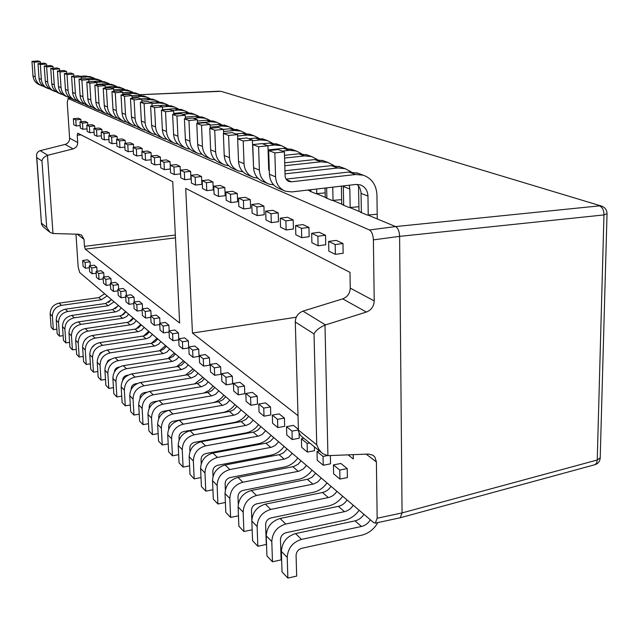 <?xml version="1.0" encoding="UTF-8"?>
<svg xmlns="http://www.w3.org/2000/svg" width="639" height="639" viewBox="0 0 639 639"><rect width="100%" height="100%" fill="white"/><g stroke="black" fill="none" stroke-linecap="round" stroke-linejoin="round"><path stroke-width="0.96" d="M77.247 234.201L84.013 239.353L81.6 235.136L78.733 234.241L52.989 233.523L47.47 155.357C44.155 156.771 42.318 158.632 41.966 160.948L46.719 227.42L49.954 232.308M52.989 233.523L50.018 232.356M321.792 452.827L300.801 435.806L298.485 431.652L295.282 322.008C295.522 316.68 298.086 313.062 302.958 311.137L342.688 298.86L366.395 312.048C371.291 310.083 373.903 306.369 374.214 300.913L373.392 239.865C373.088 234.777 371.77 231.478 369.446 229.968L68.157 98.55L67.247 102.759L69.603 138.168C69.571 141.339 68.061 143.424 65.082 144.422L39.914 150.732C37.477 151.882 36.351 153.687 36.559 156.132L36.79 157.665L41.966 160.948M47.47 155.357L73.102 148.879C76.145 147.865 77.678 145.732 77.71 142.497L77.239 135.228L81.057 134.869M82.655 260.48L85.091 262.461L85.466 268.252L83.038 266.239L82.655 260.48L87.591 259.849L90.051 261.822L90.299 265.72M170.23 165.245L170.046 161.635L166.396 159.91L160.373 160.533L163.983 162.266L164.351 169.631L160.74 167.841L160.373 160.533M190.606 171.372L190.957 179.008L184.687 179.703L180.773 177.762L180.414 170.166L186.652 169.495L190.606 171.372L184.328 172.051L184.687 179.703M201.541 176.548L201.876 184.344L195.494 185.054L191.42 183.034L191.061 175.286L197.411 174.599L201.541 176.548L195.151 177.251L195.494 185.054M212.939 181.947L213.274 189.903L206.772 190.638L202.515 188.529L202.172 180.629L208.633 179.91L212.939 181.947L206.429 182.674L206.772 190.638M224.84 187.586L225.168 195.702L218.546 196.469L214.097 194.272L213.761 186.197L220.351 185.462L224.84 187.586L218.211 188.337L218.546 196.469M237.285 193.481L237.596 201.772L230.847 202.563L226.198 200.263L225.871 192.019L232.58 191.253L237.285 193.481L230.527 194.256L230.847 202.563M250.296 199.64L250.592 208.114L243.715 208.937L238.85 206.533L238.539 198.106L245.376 197.315L250.296 199.64L243.403 200.446L243.715 208.937M263.915 206.093L264.203 214.76L257.19 215.615L252.093 213.091L251.798 204.48L258.771 203.657L263.915 206.093L256.894 206.932L257.19 215.615M278.197 212.859L278.468 221.717L271.311 222.612L265.976 219.968L265.688 211.166L272.797 210.303L278.197 212.859L271.032 213.73L271.311 222.612M324.285 192.978L315.85 193.673L309.987 191.237L310.858 191.149M293.189 219.96L293.437 229.026L286.144 229.952L280.529 227.172L280.265 218.171L287.518 217.268L293.189 219.96L285.873 220.87L286.144 229.952M340.731 199.719L332.128 200.454L325.97 197.89L326.856 197.794M308.933 227.412L309.172 236.702L301.72 237.668L295.825 234.753L295.569 225.527L302.974 224.593L308.933 227.412L301.472 228.363L301.72 237.668M358.04 206.812L349.261 207.579L342.776 204.879L343.678 204.784M325.507 235.264L325.714 244.777L318.102 245.791L311.904 242.716L311.672 233.267L319.228 232.292L325.507 235.264L317.879 236.254L318.102 245.791M169.023 330.882L172.586 333.79L172.937 340.715L169.367 337.759L169.023 330.882L174.854 330.004L178.457 332.903L178.744 338.774M159.694 323.286L163.129 326.082L163.48 332.887L160.054 330.043L159.694 323.286L165.437 322.431L168.904 325.219L169.183 330.858M150.716 315.962L154.023 318.661L154.382 325.339L151.076 322.607L150.716 315.962L156.363 315.139L159.702 317.823L159.982 323.238M142.058 308.909L145.245 311.505L145.604 318.078L142.417 315.434L142.058 308.909L147.617 308.11L150.836 310.698L151.116 315.906M133.711 302.103L136.786 304.603L137.153 311.065L134.078 308.525L133.711 302.103L139.182 301.328L142.289 303.821L142.569 308.837M125.651 295.53L128.623 297.95L128.99 304.308L126.019 301.848L125.651 295.53L131.043 294.779L134.038 297.191L134.31 302.015M117.872 289.187L120.739 291.528L121.106 297.782L118.239 295.402L117.872 289.187L123.175 288.461L126.075 290.793L126.346 295.434M110.355 283.061L113.127 285.321L113.494 291.472L110.723 289.179L110.355 283.061L115.579 282.35L118.383 284.603L118.646 289.084M103.087 277.134L105.762 279.315L106.138 285.377L103.462 283.157L103.087 277.134L108.239 276.447L110.946 278.62L111.21 282.941M96.05 271.399L98.646 273.516L99.021 279.483L96.425 277.334L96.05 271.399L101.13 270.736L103.75 272.837L104.005 277.014M89.244 265.856L91.76 267.901L92.136 273.772L89.628 271.695L89.244 265.856L94.252 265.201L96.785 267.246L97.04 271.271M339.94 479.074L347.392 477.581L347.225 468.595L340.835 463.459L333.43 464.912L339.756 470.072L339.94 479.074L333.622 473.834L333.43 464.912M319.588 451.038L317.016 451.533L323.038 456.438L323.238 465.24L330.539 463.81L330.363 455.567M303.916 438.33L301.4 438.801L307.127 443.474L307.351 452.077L314.508 450.711L314.412 446.837M298.261 429.232L293.493 425.39L286.52 426.668L291.975 431.117L292.223 439.544L299.236 438.226L299.108 433.49M277.797 427.587L284.674 426.333L284.427 418.106L279.171 413.872L272.326 415.102L277.534 419.344L277.797 427.587L272.589 423.274L272.326 415.102M264.027 416.181L270.776 414.975L270.513 406.915L265.489 402.874L258.771 404.056L263.747 408.105L264.027 416.181L259.051 412.059L258.771 404.056M250.863 405.278L257.493 404.12L257.213 396.228L252.413 392.362L245.823 393.496L250.576 397.37L250.863 405.278L246.111 401.34L245.823 393.496M238.283 394.854L244.785 393.736L244.497 385.996L239.897 382.298L233.427 383.392L237.98 387.106L238.283 394.854L233.73 391.084L233.427 383.392M226.23 384.87L232.62 383.791L232.316 376.211L227.915 372.665L221.557 373.711L225.918 377.274L226.23 384.87L221.869 381.259L221.557 373.711M214.68 375.301L220.958 374.27L220.647 366.826L216.421 363.431L210.183 364.438L214.361 367.848L214.68 375.301L210.503 371.842L210.183 364.438M203.609 366.123L209.776 365.125L209.456 357.824L205.399 354.565L199.264 355.54L203.282 358.814L203.609 366.123L199.592 362.8L199.264 355.54M192.97 357.313L199.033 356.354L198.705 349.182L194.815 346.05L188.785 346.993L192.635 350.14L192.97 357.313L189.12 354.126L188.785 346.993M182.754 348.854L188.713 347.92L188.385 340.883L184.639 337.871L178.712 338.782L182.419 341.801L182.754 348.854L179.056 345.787L178.712 338.782M376.267 214.281L367.297 215.087L360.468 212.244L361.386 212.14M342.959 243.531L343.143 253.284L335.371 254.338L328.829 251.103L328.622 241.422L335.171 244.569L342.959 243.531L336.346 240.4L328.622 241.422M81.049 121.777L80.897 119.413L78.429 118.239L73.357 118.702L75.793 119.868L76.193 125.955L73.757 124.749L73.357 118.702M94.812 128.463L94.652 125.923L92.016 124.677L86.8 125.156L89.396 126.41L89.795 132.696L87.192 131.402L86.8 125.156M109.525 135.628L109.365 132.896L106.545 131.562L101.162 132.065L103.949 133.407L104.341 139.901L101.553 138.519L101.162 132.065M125.308 143.312L125.14 140.364L122.113 138.935L116.562 139.47L119.557 140.907L119.94 147.625L116.953 146.147L116.562 139.47M142.265 151.587L142.098 148.392L138.839 146.85L133.112 147.425L136.331 148.975L136.706 155.932L133.495 154.342L133.112 147.425M160.541 160.517L160.365 157.05L156.859 155.389L150.932 155.996L154.406 157.665L154.782 164.886L151.307 163.169L150.932 155.996M366.395 312.048L324.987 325.075C319.316 327.599 315.666 330.555 314.021 333.925L316.744 444.832L318.701 449.081L321.153 452.22L322.999 453.794L327.927 455.647L368.519 454.057L372.952 455.224L374.885 457.085L376.395 461.917L377.154 518.253L375.285 523.141L373.599 522.542L79.683 272.518L78.166 267.006L75.977 234.17M375.285 523.141L400.23 517.758L402.059 512.917L399.607 236.358C399.391 231.31 398.049 228.043 395.589 226.565L367.816 215.016M42.917 226.589L41.503 224.305L36.79 157.665M360.979 212.18L349.765 207.515M343.279 204.815L332.631 200.39M326.465 197.826L316.337 193.617M310.474 191.181L307.782 190.063M369.446 229.968L395.589 226.565L599.462 205.862C602.417 207.172 603.927 210.191 603.967 214.92L607.042 213.586M297.886 415.574L192.451 333.055L185.717 188.377L349.98 272.35L350.26 288.117C349.972 293.397 347.448 296.975 342.688 298.86M192.451 333.055L296.248 317.232M353.223 454.664L353.303 458.946L348.087 454.864M84.013 239.353L84.476 246.358L85.259 249.154L179.631 323.014L172.738 181.74L77.718 133.16L77.239 135.228M151.235 155.964L151.06 152.641L147.681 151.044L141.85 151.627L145.197 153.232L145.572 160.325L142.233 158.672L141.85 151.627M133.631 147.369L133.463 144.302L130.324 142.824L124.685 143.376L127.784 144.869L128.175 151.707L125.068 150.173L124.685 143.376M117.28 139.398L117.113 136.562L114.197 135.18L108.726 135.7L111.617 137.089L112.001 143.695L109.117 142.265L108.726 135.7M102.04 131.985L101.881 129.35L99.157 128.056L93.861 128.551L96.553 129.853L96.944 136.235L94.252 134.901L93.861 128.551M87.815 125.068L87.663 122.616L85.115 121.41L79.971 121.873L82.487 123.087L82.878 129.27L80.362 128.024L79.971 121.873M176.324 164.606L180.118 166.404L180.478 173.896L174.311 174.559L170.557 172.698L170.19 165.253L176.324 164.606M170.373 168.984L164.351 169.631M170.046 161.635L163.983 162.266M162.649 109.756L174.711 108.67L181.915 109.748M172.514 110.563L178.441 110.028L184.431 110.659L188.17 112.408M111.945 91.513L115.284 92.767L122.64 92.144L119.253 90.898L111.945 91.513L112.983 109.205C113.518 114.421 116.098 117.999 120.731 119.948L122.936 120.907M115.284 92.767L116.314 110.587C116.849 115.843 119.453 119.453 124.11 121.41L126.586 122.025M122.64 92.144L122.792 94.78M151.131 159.75L145.572 160.325M151.06 152.641L145.197 153.232M149.869 102.2L155.565 101.705L162.538 102.759M151.922 103.582L159.023 102.959L164.814 103.582L168.305 105.187M94.86 85.075L97.943 86.233L105.044 85.65L101.913 84.492L94.86 85.075L95.906 102.096C96.433 107.12 98.941 110.571 103.422 112.456L105.403 113.319M97.943 86.233L98.989 103.382C99.516 108.438 102.032 111.913 106.545 113.806L108.79 114.381M105.044 85.65L105.187 88.062M133.319 151.187L128.175 151.707M133.463 144.302L127.784 144.869M131.993 95.746L137.832 95.251L144.582 96.281M132.073 97.184L141.035 96.417L146.643 97.024L149.909 98.51M79.052 79.116L81.904 80.187L88.773 79.643L85.874 78.573L79.052 79.116L80.099 95.523C80.626 100.363 83.054 103.694 87.399 105.523L89.188 106.298M81.904 80.187L82.958 96.713C83.477 101.585 85.93 104.94 90.291 106.777L92.335 107.312M88.773 79.643L88.909 81.864M116.785 143.232L112.001 143.695M117.113 136.562L111.617 137.089M113.726 89.891L121.346 89.252L127.896 90.259M113.806 91.217L124.325 90.339L129.765 90.93L132.832 92.312M64.379 73.589L67.031 74.587L73.677 74.068L70.985 73.07L64.379 73.589L65.434 89.42C65.953 94.093 68.317 97.312 72.519 99.085L74.14 99.788M67.031 74.587L68.085 90.522C68.605 95.227 70.977 98.47 75.21 100.251L77.079 100.754M73.677 74.068L73.805 76.129M101.393 135.811L96.944 136.235M101.881 129.35L96.553 129.853M96.864 84.412L105.994 83.669L112.352 84.652M103.566 85.107L108.774 84.675L114.046 85.259L116.937 86.545M50.729 68.445L53.205 69.379L59.635 68.884L57.127 67.958L50.729 68.445L51.783 83.741C52.294 88.254 54.595 91.369 58.668 93.086L60.138 93.725M53.205 69.379L54.259 84.771C54.77 89.316 57.071 92.447 61.176 94.173L62.894 94.644M59.635 68.884L59.762 70.793M87.032 128.886L82.878 129.27M87.663 122.616L82.487 123.087M86.624 78.853L91.657 78.445L97.823 79.412M88.781 79.835L94.252 79.396L99.372 79.963L102.096 81.161M37.997 63.652L40.305 64.515L46.543 64.052L44.203 63.181L37.997 63.652L39.051 78.445C39.554 82.814 41.791 85.826 45.744 87.495L47.078 88.078M40.305 64.515L41.359 79.404C41.862 83.797 44.107 86.832 48.085 88.509L49.666 88.957M46.543 64.052L46.671 65.825M131.985 95.594L128.463 94.292L121.019 94.923L124.493 96.233L131.985 95.594L132.137 98.35M132.241 124.932L129.925 123.926C125.212 121.945 122.584 118.295 122.049 112.975L121.019 94.923M136.035 126.083L133.439 125.452C128.703 123.455 126.059 119.781 125.524 114.421L124.493 96.233M198.705 116.242L194.831 114.413L188.745 113.774L182.714 114.325M192.187 113.454L184.855 112.36L173.712 113.375M170.19 165.253L173.952 167.059L180.118 166.404M173.952 167.059L174.311 174.559M151.89 102.951L148.056 101.529L140.332 102.208L144.118 103.63L151.89 102.951L152.05 105.954M152.066 133.511L149.478 132.385C144.598 130.34 141.882 126.538 141.347 121.003L140.332 102.208M156.172 134.717L153.304 134.046C148.392 131.977 145.668 128.159 145.125 122.576L144.118 103.63M221.134 124.397L216.964 122.4L210.662 121.753L197.507 122.992M214.025 121.338L206.445 120.212L197.419 121.059M191.061 175.286L195.151 177.251M173.6 110.962L169.407 109.413L161.387 110.14L165.525 111.697L173.6 110.962L173.76 114.277M173.664 142.856L170.773 141.602C165.717 139.478 162.913 135.524 162.37 129.749L161.387 110.14M178.137 144.126L174.95 143.416C169.862 141.275 167.043 137.289 166.499 131.466L165.525 111.697M245.552 133.295L241.055 131.091L234.521 130.436L223.578 131.498M237.78 129.909L229.92 128.758L223.482 129.382L218.426 127.512L209.736 128.351L214.728 130.236L223.49 129.382L223.65 133.455M213.761 186.197L218.211 188.337M197.363 119.733L192.77 118.039L184.423 118.814L188.96 120.523L197.363 119.733L197.523 123.399M197.307 153.088L194.064 151.683C188.809 149.478 185.909 145.357 185.374 139.318L184.423 118.814M202.188 154.422L198.641 153.664C193.353 151.443 190.438 147.29 189.895 141.203L188.96 120.523M272.246 143.024L267.382 140.588L260.6 139.917L252.381 140.748M263.707 139.262L255.56 138.088L248.875 138.759M238.539 198.106L243.403 200.446M223.283 164.335L219.632 162.753C214.169 160.453 211.174 156.148 210.638 149.83L209.736 128.351M228.65 165.725L224.672 164.934C219.177 162.625 216.158 158.28 215.615 151.898L214.728 130.236M301.544 153.719L296.248 151.004L289.203 150.325L282.198 151.06M268.747 152.473L268.164 152.529M292.127 149.518L283.668 148.312L268.084 149.933M309.58 190.805L309.556 189.855M265.688 211.166L271.032 213.73M252.357 140.045L246.75 137.976L237.676 138.879L243.211 140.963L252.357 140.045L253.459 164.566M251.966 176.747L247.836 174.958C242.149 172.57 239.042 168.057 238.515 161.427L237.676 138.879M257.892 178.193L253.411 177.37C247.684 174.966 244.561 170.413 244.026 163.72L243.211 140.963M333.838 165.533L328.063 162.49L320.738 161.803L284.81 165.717M269.219 167.41L268.636 167.474M323.422 160.812L314.62 159.574L284.722 162.809M269.131 164.495L268.548 164.558M341.713 204.168L341.37 186.149M326.864 198.258L326.641 187.866M333.023 200.358L332.751 187.147M295.569 225.527L301.472 228.363M198.042 373.208L195.542 376.012L191.676 377.889L143.927 385.772C136.978 387.617 133.351 392.058 133.048 399.095L133.974 415.07L130.691 411.596L129.765 395.717C130.06 388.728 133.663 384.319 140.564 382.497L188.018 374.702L191.357 373.224L194.352 370.061M146.954 392.186L144.31 392.626C141.546 393.368 140.101 395.134 139.981 397.929L140.021 398.664M202.946 377.369L194.552 383.927M172.937 340.715L178.76 339.82M172.586 333.79L178.457 332.903M139.222 414.168L133.974 415.07M178.8 356.834L176.38 359.541L172.642 361.323L126.426 368.711C119.709 370.46 116.21 374.726 115.939 381.523L116.873 396.955L113.83 393.728L112.887 378.392C113.159 371.642 116.625 367.401 123.303 365.668L169.255 358.375L172.969 356.602L175.374 353.918M128.151 375.117L126.81 375.333C124.142 376.036 122.752 377.729 122.64 380.429L122.648 380.485M183.561 360.883L176.572 366.714M154.382 325.339L159.766 324.54M154.023 318.661L159.702 317.823M121.722 396.148L116.873 396.955M160.916 341.625L158.584 344.229L154.957 345.939L110.172 352.872C103.67 354.525 100.299 358.639 100.043 365.204L100.994 380.141L98.166 377.138L97.216 362.297C97.455 355.771 100.81 351.682 107.272 350.044L151.802 343.191L154.934 341.833L157.729 338.91M110.986 359.214L108.135 360.444L106.545 363.631M165.549 345.563L159.55 350.795M137.153 311.065L142.138 310.346M136.786 304.603L142.289 303.821M105.483 379.414L100.994 380.141M144.254 327.448L141.531 330.291L138.479 331.601L95.051 338.127C88.749 339.7 85.482 343.662 85.259 350.02L86.209 364.478L83.573 361.674L82.615 347.304C82.838 340.986 86.081 337.049 92.343 335.491L135.532 329.037L138.567 327.735L141.275 324.916M95.139 344.381L91.649 347.848M148.759 331.282L143.575 335.978M121.106 297.782L125.747 297.135M120.739 291.528L126.075 290.793M90.387 363.823L86.209 364.478M128.687 314.204L126.498 316.632L123.087 318.206L80.929 324.364C74.819 325.866 71.656 329.692 71.456 335.842L72.415 349.86L69.947 347.241L68.988 333.31C69.188 327.192 72.327 323.39 78.405 321.896L120.332 315.81L123.279 314.564L125.907 311.832M80.21 330.698L77.934 332.951M133.08 317.934L128.751 322.056M106.138 285.377L110.459 284.786M105.762 279.315L110.946 278.62M76.297 349.269L72.415 349.86M114.117 301.808L108.175 305.762L67.726 311.489C61.791 312.926 58.732 316.624 58.54 322.591L59.507 336.186L57.19 333.734L56.232 320.219C56.416 314.284 59.459 310.602 65.362 309.18L105.595 303.517L111.505 299.587M118.391 305.442L115.028 308.853M92.136 273.772L96.169 273.244M91.76 267.901L96.785 267.246M63.133 335.643L59.507 336.186M107.176 295.905L101.321 299.787L61.44 305.354C55.585 306.76 52.574 310.402 52.398 316.281L53.356 329.668L51.12 327.296L50.154 313.981C50.329 308.134 53.325 304.515 59.147 303.126L98.821 297.606L104.644 293.748M111.394 299.491L108.59 302.455M85.466 268.252L89.372 267.741M85.091 262.461L90.051 261.822M56.863 329.157L53.356 329.668M188.385 340.883L182.419 341.801M148.496 423.705L143.032 424.663L142.114 408.401C142.433 401.236 146.123 396.699 153.192 394.806L201.74 386.643L205.67 384.734L208.226 381.866M143.032 424.663L139.614 421.045L138.695 404.886C139.006 397.77 142.673 393.273 149.694 391.395L197.946 383.344L201.852 381.443L204.384 378.6M203.769 393.097L209.001 390.389L213.194 386.092M149.222 408.329L149.167 407.195C149.294 404.343 150.756 402.546 153.568 401.787L157.17 401.172M198.705 349.182L192.635 350.14M158.145 433.617L152.441 434.64L151.539 418.074C151.874 410.773 155.636 406.148 162.825 404.199L212.212 395.749L215.686 394.183L218.81 390.868M152.441 434.64L148.895 430.878L147.984 414.423C148.312 407.179 152.05 402.586 159.191 400.653L208.258 392.314L211.717 390.756L214.816 387.474M212.276 402.834C216.996 401.811 220.854 399.255 223.85 395.158M158.792 418.409L158.712 416.828C158.847 413.928 160.341 412.091 163.201 411.308L168.752 410.35M209.456 357.824L203.282 358.814M168.193 443.937L162.242 445.016L161.347 428.146C161.707 420.71 165.541 415.989 172.857 413.976L223.099 405.222L226.637 403.616L229.816 400.23M162.242 445.016L158.544 441.102L157.649 424.344C157.993 416.963 161.803 412.275 169.071 410.286L218.985 401.651L223.035 399.663L225.663 396.699M168.76 428.937L168.648 426.852C168.792 423.905 170.317 422.02 173.225 421.221L222.771 412.506C227.732 411.532 231.789 408.888 234.936 404.583M220.647 366.826L214.361 367.848M178.664 454.68L172.45 455.831L171.572 438.642C171.947 431.061 175.853 426.237 183.305 424.168L234.433 415.086L238.035 413.441L241.27 409.982M172.45 455.831L168.6 451.749L167.714 434.68C168.081 427.156 171.963 422.371 179.359 420.318L230.152 411.364L233.73 409.735L236.949 406.3M179.136 439.944L179 437.3C179.152 434.288 180.709 432.371 183.665 431.541L234.09 422.507C239.138 421.5 243.259 418.793 246.47 414.399M232.316 376.211L225.918 377.274M189.591 465.871L183.089 467.101L182.227 449.584C182.618 441.861 186.612 436.924 194.2 434.784L246.247 425.366L249.913 423.673L253.212 420.135M183.089 467.101L179.072 462.844L178.201 445.455C178.593 437.787 182.554 432.891 190.087 430.774L241.79 421.484L245.975 419.4L248.707 416.301M189.951 451.477L189.791 448.195C189.951 445.119 191.54 443.162 194.552 442.308L245.879 432.93C251.015 431.884 255.217 429.112 258.491 424.623M244.497 385.996L237.98 387.106M200.997 477.557L194.192 478.867L193.345 461.007C193.769 453.123 197.842 448.075 205.566 445.87L258.563 436.086L262.302 434.344L265.664 430.726M194.192 478.867L190.007 474.426L189.152 456.693C189.559 448.866 193.601 443.865 201.277 441.685L253.915 432.036L257.621 430.319L260.968 426.732M201.245 463.587L201.053 459.561C201.221 456.43 202.843 454.417 205.918 453.538L258.172 443.801C263.404 442.715 267.685 439.88 271.024 435.287M257.213 396.228L250.576 397.37M212.923 489.746L205.79 491.151L204.967 472.932C205.407 464.888 209.568 459.729 217.444 457.444L271.423 447.276L275.225 445.487L278.668 441.789M205.79 491.151L201.413 486.511L200.574 468.427C201.013 460.447 205.135 455.327 212.963 453.075L266.567 443.051L270.345 441.277L273.756 437.611M213.035 476.335L212.819 471.43C212.995 468.235 214.648 466.182 217.779 465.272L271.008 455.144C276.336 454.017 280.697 451.11 284.107 446.421M270.513 406.915L263.747 408.105M225.399 502.486L217.915 503.995L217.116 485.408C217.579 477.197 221.829 471.909 229.864 469.553L284.858 458.97L288.74 457.125L292.247 453.339M217.915 503.995L213.338 499.139L212.523 480.696C212.979 472.548 217.196 467.309 225.168 464.976L279.786 454.553L283.636 452.731L287.119 448.977M225.367 489.809L225.12 483.843C225.303 480.576 226.997 478.475 230.184 477.533L284.419 466.997C289.842 465.823 294.291 462.844 297.774 458.043M284.427 418.106L277.534 419.344M238.459 515.817L230.607 517.43L229.824 498.46C230.32 490.073 234.665 484.658 242.86 482.221L298.908 471.191L303.461 468.842L306.448 465.424M230.607 517.43L225.807 512.35L225.024 493.524C225.503 485.209 229.816 479.841 237.948 477.437L293.605 466.574L298.117 464.249L301.081 460.855M238.283 504.171L237.988 496.83C238.187 493.5 239.913 491.343 243.171 490.369L298.445 479.386C303.964 478.172 308.509 475.112 312.064 470.2M292.223 439.544L286.767 435.023L286.52 426.668M316.744 444.832L298.285 429.967L291.975 431.117M252.157 529.779L243.898 531.512L243.147 512.143C243.675 503.572 248.116 498.021 256.471 495.497L313.621 483.995L317.655 482.046L321.313 478.068M243.898 531.512L238.874 526.193L238.107 506.967C238.627 498.468 243.028 492.973 251.327 490.472L308.062 479.154L312.064 477.229L315.698 473.283M251.83 520.098L251.478 510.433C251.686 507.031 253.451 504.826 256.774 503.812L313.126 492.365C318.757 491.103 323.39 487.956 327.024 482.924M307.351 452.077L301.632 447.332L301.4 438.801M309.667 442.987L307.127 443.474M342.704 496.263C338.982 501.415 334.253 504.65 328.51 505.968L271.04 517.917C267.645 518.964 265.84 521.224 265.616 524.707L266.295 544.46L257.837 546.281L257.118 526.488C257.677 517.726 262.222 512.039 270.752 509.419L328.318 497.581C331.905 496.751 334.764 494.666 336.897 491.319M257.837 546.281L252.565 540.698L251.838 521.057C252.381 512.374 256.886 506.735 265.353 504.147L322.495 492.509C326.05 491.687 328.885 489.626 331.002 486.311M323.238 465.24L317.232 460.256L317.016 451.533M327.32 455.607L323.038 456.438M359.142 510.249C355.34 515.529 350.507 518.86 344.653 520.234L286.016 532.726C282.558 533.813 280.705 536.137 280.465 539.691L281.112 559.876L272.47 561.785L271.799 541.553C272.39 532.599 277.038 526.752 285.745 524.036L344.485 511.671C348.135 510.801 351.059 508.652 353.247 505.225M272.47 561.785L266.934 555.922L266.239 535.849C266.822 526.967 271.431 521.184 280.074 518.501L338.374 506.344C342.001 505.489 344.892 503.364 347.057 499.97M347.225 468.595L339.756 470.072M377.873 522.582C373.983 529.276 368.559 533.485 361.61 535.218L301.76 548.294C298.229 549.42 296.336 551.808 296.081 555.451L296.68 576.09L287.854 578.079L287.223 557.4C287.854 548.23 292.614 542.231 301.512 539.404L361.466 526.464C365.196 525.562 368.176 523.349 370.412 519.834M287.854 578.079L282.031 571.913L281.384 551.401C281.999 542.311 286.719 536.377 295.545 533.589L355.044 520.865C358.743 519.978 361.698 517.79 363.918 514.307M121.282 307.91L119.126 310.29L115.771 311.84L74.22 317.815C68.197 319.284 65.09 323.054 64.89 329.109L65.857 342.911L63.461 340.379L62.502 326.657C62.694 320.634 65.785 316.888 71.776 315.434L112.592 309.611L118.59 305.61M72.942 324.364L71.592 325.698M125.611 311.592L121.753 315.378M99.021 279.483L103.198 278.923M98.646 273.516L103.75 272.837M69.603 342.344L65.857 342.911M136.339 320.714L133.663 323.51L130.66 324.796L87.87 331.122C81.664 332.663 78.453 336.561 78.238 342.816L79.196 357.041L76.64 354.341L75.682 340.188C75.897 333.973 79.084 330.107 85.259 328.582L127.808 322.312L131.251 320.714L133.463 318.262M87.575 337.392L84.644 340.307M140.788 324.5L136.027 328.917M113.494 291.472L117.975 290.857M113.127 285.321L118.383 284.603M83.222 356.426L79.196 357.041M152.441 334.413L149.678 337.304L146.579 338.646L102.48 345.364C96.074 346.985 92.759 351.019 92.519 357.481L93.478 372.17L90.738 369.27L89.787 354.669C90.019 348.247 93.318 344.237 99.676 342.64L143.527 335.994L146.611 334.66L149.358 331.793M102.919 351.666L100.275 353.008L98.949 355.611M157.01 338.295L151.419 343.271M128.99 304.308L133.799 303.629M128.623 297.95L134.038 297.191M97.799 371.483L93.478 372.17M169.702 349.094L166.843 352.097L163.64 353.495L118.151 360.644C111.545 362.345 108.111 366.538 107.847 373.216L108.79 388.392L105.858 385.285L104.908 370.197C105.163 363.559 108.574 359.398 115.148 357.712L160.373 350.651L163.552 349.261L166.396 346.282M119.389 367.026L118.542 367.161C116.026 367.784 114.661 369.374 114.437 371.914M174.399 353.087L167.937 358.607M145.604 318.078L150.788 317.319M145.245 311.505L150.836 310.698M113.454 387.633L108.79 388.392M188.241 364.869L185.781 367.625L181.979 369.454L135.005 377.082C128.175 378.871 124.621 383.224 124.333 390.141L125.268 405.845L122.105 402.498L121.17 386.891C121.45 380.021 124.988 375.7 131.77 373.927L178.465 366.387L181.748 364.941L184.687 361.842M137.321 383.504L135.396 383.815C132.68 384.534 131.267 386.268 131.147 389.015L131.171 389.391M193.074 368.975L185.454 375.149M163.48 332.887L169.079 332.04M163.129 326.082L168.904 325.219M130.308 404.99L125.268 405.845M361.394 212.627L360.995 191.916L359.717 187.714L357.137 184.383M368.232 214.984L367.96 196.085C367.633 190.454 365.085 186.724 360.316 184.887L355.827 184.455L291.847 191.924L285.306 191.173C279.331 188.665 276.088 183.888 275.577 176.843L274.842 152.881L284.411 151.874L278.173 149.574L268.684 150.564L274.842 152.881M377.25 218.945L376.946 194.999C376.371 184.99 371.826 178.385 363.303 175.198L355.659 174.511L291.568 181.795L289.044 181.524C286.623 180.533 285.306 178.624 285.098 175.773L284.411 151.874M283.796 190.518L279.099 188.489C273.18 186.005 269.954 181.268 269.434 174.287L268.684 150.564M335.171 244.569L335.371 254.338M358.04 173.305L348.87 172.035L286.08 179.12M267.949 145.796L262.046 143.615L252.772 144.566L258.595 146.762L267.949 145.796L268.692 169.087L269.362 171.803M267.453 183.449L263.052 181.54C257.253 179.104 254.09 174.487 253.563 167.69L252.772 144.566M273.7 184.927L268.931 184.088C263.084 181.636 259.905 176.971 259.378 170.102L258.595 146.762M351.266 171.915L345.22 168.68L337.743 167.985L285.042 173.848M340.283 166.891L331.306 165.645L284.954 170.765M359.022 211.365L358.511 185.837M350.172 207.483L349.845 189.048L349.221 185.23M343.686 205.263L343.311 185.917M311.672 233.267L317.879 236.254M237.556 134.573L232.229 132.608L223.354 133.479L228.602 135.46L237.556 134.573L237.716 138.879M237.261 170.381L233.379 168.696C227.811 166.364 224.76 161.955 224.225 155.477L223.354 133.479M242.9 171.803L238.674 170.996C233.067 168.64 229.992 164.191 229.465 157.657L228.602 135.46M317.287 159.478L311.76 156.603L304.579 155.924L284.587 158.057M268.979 159.726L268.396 159.782M307.391 155.029L298.764 153.807L284.507 155.317M268.891 156.97L268.308 157.034M325.251 197.323L325.043 188.05M310.866 191.604L310.818 189.711M316.728 193.585L316.617 189.032M280.265 218.171L285.873 220.87M210.111 124.445L205.287 122.664L196.772 123.471L201.533 125.26L210.111 124.445L210.271 128.303M209.983 158.576L206.541 157.082C201.189 154.838 198.242 150.62 197.699 144.446L196.772 123.471M215.095 159.934L211.341 159.167C205.95 156.898 202.986 152.649 202.443 146.419L201.533 125.26M286.544 148.248L281.472 145.676L274.562 144.997L267.693 145.708M277.582 144.27L269.283 143.08L262.469 143.775M251.798 204.48L256.894 206.932M185.206 115.252L180.821 113.63L172.642 114.373L176.971 116.002L185.206 115.252L185.366 118.726M185.214 147.857L182.155 146.531C176.995 144.366 174.151 140.324 173.608 134.422L172.642 114.373M189.887 149.151L186.524 148.424C181.332 146.243 178.473 142.17 177.93 136.219L176.971 116.002M258.595 138.048L253.923 135.732L247.269 135.069L237.612 136.027M250.448 134.478L242.453 133.319L235.895 133.966M225.871 192.019L230.527 194.256M162.506 106.865L158.496 105.387L150.628 106.082L154.582 107.576L162.506 106.865L162.665 110.02M162.625 138.08L159.894 136.898C154.926 134.805 152.17 130.939 151.627 125.276L150.628 106.082M166.907 139.318L163.888 138.623C158.887 136.522 156.116 132.624 155.573 126.921L154.582 107.576M233.083 128.751L228.754 126.65L222.332 125.995L210.223 127.161M225.647 125.532L217.931 124.397L210.135 125.14M202.172 180.629L206.429 182.674M141.73 99.197L138.048 97.839L130.476 98.486L134.102 99.852L141.73 99.197L141.882 102.072M141.946 129.126L139.494 128.072C134.701 126.051 132.033 122.329 131.498 116.905L130.476 98.486M145.892 130.308L143.16 129.653C138.336 127.624 135.652 123.878 135.117 118.407L134.102 99.852M209.688 120.236L205.67 118.319L199.48 117.68L193.337 118.255M202.882 117.312L195.43 116.21L185.294 117.145M180.414 170.166L184.328 172.051M80.21 125.587L76.193 125.955M80.897 119.413L75.793 119.868M79.883 76.36L84.835 75.969L90.922 76.912M81.121 77.375L87.351 76.88L92.399 77.447L95.043 78.605M31.95 61.368L34.179 62.207L40.321 61.751L38.06 60.921L31.95 61.368L32.996 75.929C33.5 80.226 35.704 83.198 39.602 84.835L40.88 85.386M34.179 62.207L35.233 76.856C35.736 81.177 37.949 84.164 41.87 85.818L43.388 86.249M40.321 61.751L40.449 63.469M94.093 132.289L89.795 132.696M94.652 125.923L89.396 126.41M88.901 81.8L98.702 81.009L104.964 81.984M96.257 82.407L101.393 81.992L106.585 82.567L109.389 83.805M44.259 66.009L46.639 66.903L52.973 66.424L50.553 65.529L44.259 66.009L45.313 81.049C45.816 85.49 48.077 88.557 52.094 90.243L53.5 90.85M46.639 66.903L47.693 82.04C48.205 86.513 50.481 89.596 54.523 91.297L56.168 91.752M52.973 66.424L53.101 68.261M108.95 139.454L104.341 139.901M109.365 132.896L103.949 133.407M105.131 87.104L113.534 86.409L119.988 87.407M111.13 87.894L116.418 87.455L121.769 88.046L124.749 89.38M57.438 70.969L59.994 71.935L66.528 71.432L63.932 70.474L57.438 70.969L58.492 86.537C59.004 91.121 61.328 94.292 65.474 96.034L67.015 96.705M59.994 71.935L61.048 87.599C61.568 92.216 63.9 95.403 68.069 97.16L69.859 97.647M66.528 71.432L66.664 73.413M124.901 147.138L119.94 147.625M125.14 140.364L119.557 140.907M122.672 92.767L129.437 92.2L136.091 93.214M122.752 94.149L132.529 93.318L138.048 93.925L141.219 95.355M71.584 76.305L74.332 77.335L81.081 76.8L78.293 75.769L71.584 76.305L72.63 92.415C73.158 97.168 75.554 100.443 79.819 102.24L81.528 102.983M74.332 77.335L75.386 93.566C75.905 98.35 78.317 101.641 82.607 103.454L84.572 103.973M81.081 76.8L81.217 78.94M142.058 155.389L136.706 155.932M142.098 148.392L136.331 148.975M140.931 98.901L146.531 98.414L153.392 99.46M141.786 100.331L149.861 99.628L155.557 100.243L158.935 101.785M86.8 82.04L89.772 83.15L96.753 82.591L93.741 81.472L86.8 82.04L87.855 98.749C88.382 103.678 90.85 107.072 95.259 108.926L97.144 109.74M89.772 83.15L90.818 99.98C91.345 104.948 93.829 108.358 98.262 110.227L100.403 110.779M96.753 82.591L96.888 84.907M160.565 164.279L154.782 164.886M160.365 157.05L154.406 157.665M159.159 105.635L164.95 105.115L172.035 106.186M162.514 106.961L168.544 106.425L174.431 107.048L178.041 108.726M103.23 88.23L106.441 89.436L113.67 88.837L110.411 87.631L103.23 88.23L104.277 105.579C104.812 110.699 107.352 114.213 111.905 116.13L113.998 117.033M106.441 89.436L107.48 106.913C108.015 112.065 110.571 115.603 115.156 117.536L117.512 118.127M113.67 88.837L113.814 91.353M40.217 150.652L47.781 155.269M600.213 457.828L597.241 460.008L596.61 463.155L594.861 464.721C598.096 463.65 599.877 461.43 600.205 458.059L607.042 213.722C606.93 209.88 605.013 207.308 601.299 206.014L220.974 91.321L140.045 94.716M373.392 239.865L399.607 236.366L603.967 214.92L597.241 460.008L402.059 512.917L377.154 518.253M41.543 223.251L46.719 227.42M219.377 91.201L139.981 94.684M295.282 322.008L314.021 333.925M302.958 311.137L325.491 324.9M324.987 325.075L327.927 455.647M65.082 144.422L73.102 148.879M68.157 98.55L70.889 98.318M350.26 288.117L374.214 300.913M366.187 454.145L376.395 461.917M84.476 246.358L175.334 235.024M85.259 249.154L175.477 237.836M69.603 138.168L77.71 142.497M178.441 110.028L174.711 108.67M112.983 109.205L116.314 110.587M159.023 102.959L155.565 101.705M95.906 102.096L98.989 103.382M141.035 96.417L137.832 95.251M80.099 95.523L82.958 96.713M124.325 90.339L121.346 89.252M65.434 89.42L68.085 90.522M108.774 84.675L105.994 83.669M51.783 83.741L54.259 84.771M94.252 79.396L91.657 78.445M39.051 78.445L41.359 79.404M122.049 112.975L125.524 114.421M188.745 113.774L184.855 112.36M141.347 121.003L145.125 122.576M210.662 121.753L206.445 120.212M162.37 129.749L166.499 131.466M234.521 130.436L229.92 128.758M185.374 139.318L189.895 141.203M260.6 139.917L255.56 138.088M210.638 149.83L215.615 151.898M289.203 150.325L283.668 148.312M238.515 161.427L244.026 163.72M320.738 161.803L314.62 159.574M133.048 399.095L129.765 395.717M143.927 385.772L140.564 382.497M191.085 378L187.435 374.821M115.939 381.523L112.887 378.392M126.426 368.711L123.303 365.668M172.075 361.434L168.68 358.487M100.043 365.204L97.216 362.297M110.172 352.872L107.272 350.044M154.406 346.042L151.251 343.295M85.259 350.02L82.615 347.304M95.051 338.127L92.343 335.491M137.944 331.697L134.997 329.133M71.456 335.842L68.988 333.31M80.929 324.364L78.405 321.896M122.568 318.302L119.812 315.906M58.54 322.591L56.232 320.219M67.726 311.489L65.362 309.18M108.175 305.762L105.595 303.517M52.398 316.281L50.154 313.981M61.44 305.354L59.147 303.126M101.321 299.787L98.821 297.606M201.141 386.763L197.347 383.464M153.192 394.806L149.694 391.395M142.114 408.401L138.695 404.886M211.597 395.876L207.651 392.442M162.825 404.199L159.191 400.653M151.539 418.074L147.984 414.423M222.476 405.358L218.37 401.779M172.857 413.976L169.071 410.286M161.347 428.146L157.649 424.344M233.802 415.222L229.529 411.5M183.305 424.168L179.359 420.318M171.572 438.642L167.714 434.68M245.6 425.502L241.151 421.628M194.2 434.784L190.087 430.774M182.227 449.584L178.201 445.455M257.908 436.229L253.26 432.18M205.566 445.87L201.277 441.685M193.345 461.007L189.152 456.693M270.752 447.42L265.904 443.194M217.444 457.444L212.963 453.075M204.967 472.932L200.574 468.427M284.179 459.121L279.107 454.704M229.864 469.553L225.168 464.976M217.116 485.408L212.523 480.696M298.221 471.35L292.91 466.734M242.86 482.221L237.948 477.437M229.824 498.46L225.024 493.524M312.918 484.162L307.359 479.322M256.471 495.497L251.327 490.472M243.147 512.143L238.107 506.967M328.318 497.581L322.495 492.509M270.752 509.419L265.353 504.147M257.118 526.488L251.838 521.057M344.485 511.671L338.374 506.344M285.745 524.036L280.074 518.501M271.799 541.553L266.239 535.849M361.466 526.464L355.044 520.865M301.512 539.404L295.545 533.589M287.223 557.4L281.384 551.401M64.89 329.109L62.502 326.657M74.22 317.815L71.776 315.434M115.252 311.928L112.592 309.611M78.238 342.816L75.682 340.188M87.87 331.122L85.259 328.582M130.124 324.892L127.281 322.407M92.519 357.481L89.787 354.669M102.48 345.364L99.676 342.64M146.027 338.75L142.984 336.09M107.847 373.216L104.908 370.197M118.151 360.644L115.148 357.712M163.081 353.599L159.814 350.755M124.333 390.141L121.17 386.891M135.005 377.082L131.77 373.927M181.396 369.566L177.882 366.498M361.099 193.417L367.96 196.085M269.434 174.287L275.577 176.843M291.568 181.795L286.488 179.703M355.659 174.511L348.87 172.035M253.563 167.69L259.378 170.102M337.743 167.985L331.306 165.645M343.335 186.524L349.845 189.048M224.225 155.477L229.465 157.657M304.579 155.924L298.764 153.807M197.699 144.446L202.443 146.419M274.562 144.997L269.283 143.08M173.608 134.422L177.93 136.219M247.269 135.069L242.453 133.319M151.627 125.276L155.573 126.921M222.332 125.995L217.931 124.397M131.498 116.905L135.117 118.407M199.48 117.68L195.43 116.21M87.351 76.88L84.835 75.969M32.996 75.929L35.233 76.856M101.393 81.992L98.702 81.009M45.313 81.049L47.693 82.04M116.418 87.455L113.534 86.409M58.492 86.537L61.048 87.599M132.529 93.318L129.437 92.2M72.63 92.415L75.386 93.566M149.861 99.628L146.531 98.414M87.855 98.749L90.818 99.98M168.544 106.425L164.95 105.115M104.277 105.579L107.48 106.913M49.331 231.805L42.909 226.597M41.479 224.017L36.591 156.555M601.299 206.014L220.974 91.321M400.23 517.758L594.861 464.721M70.825 98.286L67.998 98.526M180.661 109.293L184.431 110.659M161.324 102.32L164.814 103.582M143.408 95.858L146.643 97.024M126.754 89.843L129.765 90.93M111.242 84.244L114.046 85.259M96.745 79.02L99.372 79.963M194.831 114.413L190.909 112.999M216.964 122.4L212.707 120.859M241.055 131.091L236.414 129.413M267.382 140.588L262.294 138.751M296.248 151.004L290.665 148.991M328.063 162.49L321.896 160.261M288.461 181.284L289.044 181.524M363.303 175.198L356.45 172.73M345.22 168.68L338.726 166.332M311.76 156.603L305.897 154.486M281.472 145.676L276.144 143.751M253.923 135.732L249.058 133.982M228.754 126.65L224.305 125.044M205.67 118.319L201.581 116.849M89.851 76.528L92.399 77.447M103.869 81.592L106.585 82.567M118.862 87L121.769 88.046M134.933 92.799L138.048 93.925M152.194 99.029L155.557 100.243M170.805 105.739L174.431 107.048"/></g></svg>

